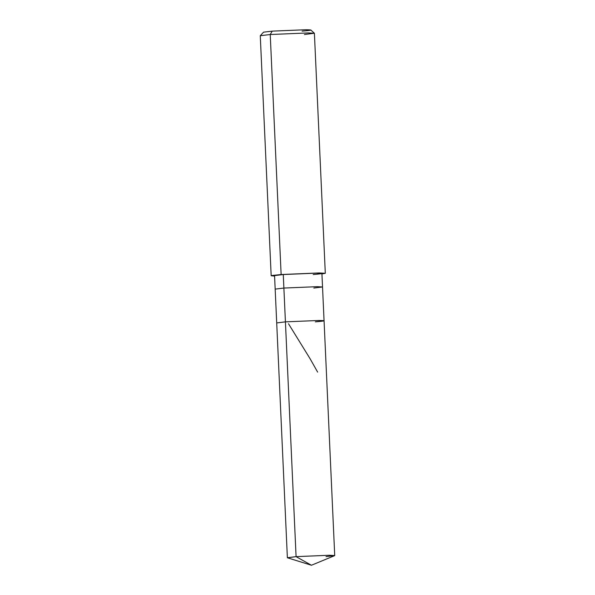 <?xml version="1.0" encoding="UTF-8"?>
<svg xmlns="http://www.w3.org/2000/svg" width="595" height="595" viewBox="0 0 595 595"><rect width="100%" height="100%" fill="white"/><g stroke="black" fill="none" stroke-linecap="round" stroke-linejoin="round"><path stroke-width="0.89" d="M315.35 321.85C325.465 321.017 326.596 320.556 318.734 320.474L285.421 321.858L296.079 556.645L311.438 565.25L296.079 556.645L287.37 557.716L276.705 322.929L285.421 321.858L318.734 320.474L324.067 320.779L318.734 320.474L285.421 321.858L276.705 322.929L275.173 289.125L283.882 288.054L285.421 321.858L318.734 320.474C326.596 320.556 325.465 321.017 315.35 321.85L324.067 320.779L322.527 286.976L317.202 286.671L283.882 288.054L275.173 289.125L274.555 275.604L283.272 274.533L283.882 288.054L317.202 286.671L322.527 286.976L321.917 273.455L316.585 273.142L281.13 274.533L283.272 274.533L296.079 556.645L329.399 555.254L334.606 555.656L311.438 565.25L287.489 557.798L296.079 556.645L329.399 555.254L334.725 555.559L324.067 320.779M326.008 556.63L334.725 555.559M302.148 31.126C312.263 30.293 313.394 29.832 305.533 29.75L272.22 31.133L270.234 34.517L281.13 274.533L271.171 275.753L274.578 276.08L271.722 275.53L281.13 274.533L319.21 272.949L321.94 273.931L325.301 273.298L319.21 272.949L281.13 274.533L270.234 34.517L260.29 35.707L263.518 32.175L272.22 31.133L305.533 29.75L310.843 30.025L314.376 33.246L308.307 32.933L270.234 34.517L308.307 32.933L314.398 33.283L325.301 273.298M271.171 275.753L260.275 35.745L270.234 34.517L272.22 31.133M313.818 288.047L322.527 286.976M313.201 274.526C323.316 273.693 324.446 273.231 316.585 273.142L283.272 274.533M304.439 34.51L314.376 33.246M317.633 372.106L310.062 358.688L288.501 323.754"/></g></svg>
